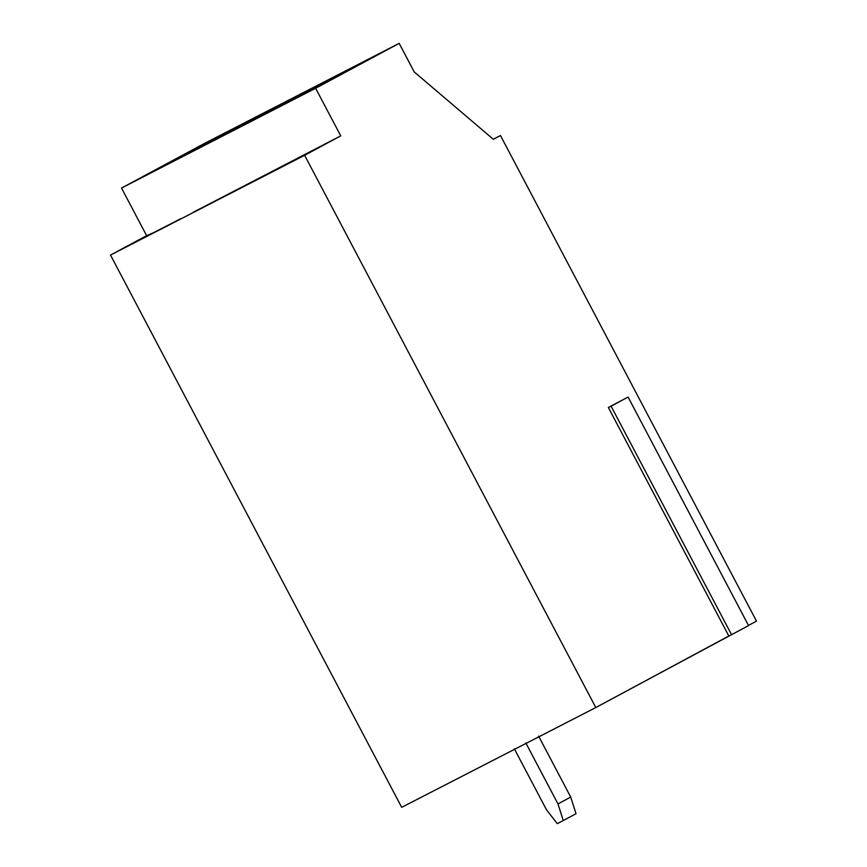 <?xml version="1.0" encoding="UTF-8"?>
<svg xmlns="http://www.w3.org/2000/svg" width="867" height="867" viewBox="0 0 867 867"><rect width="100%" height="100%" fill="white"/><g stroke="black" fill="none" stroke-linecap="round" stroke-linejoin="round"><path stroke-width="1.3" d="M181.019 218.549L128.793 245.394L181.019 218.549M177.236 158.249L231.023 129.92C249.501 120.437 237.493 127.081 228.184 132.055L174.397 160.384C155.93 169.867 167.927 163.224 177.236 158.249L177.518 158.769L177.236 158.249C167.927 163.224 155.93 169.867 174.397 160.384L228.184 132.055C237.493 127.081 249.501 120.437 231.023 129.92L164.622 165.229M228.184 132.055L240.798 125.076M399.167 43.35L205.045 143.12L121.521 188.052L315.631 88.271L399.167 43.35L414.22 71.918L493.377 139.327L500.465 135.523L493.258 139.229L500.465 135.523L756.49 621.119L748.481 625.421L756.49 621.119L500.465 135.523L493.377 139.327L414.22 71.918L399.167 43.35L315.631 88.271L121.521 188.052L205.045 143.12L399.167 43.35M241.947 124.989L242.218 125.52L241.947 124.989C232.638 129.963 220.63 136.607 239.108 127.124L292.894 98.795C302.204 93.82 314.201 87.177 295.734 96.66L241.947 124.989L295.734 96.66C314.201 87.177 302.204 93.82 292.894 98.795L239.108 127.124C220.63 136.607 232.638 129.963 241.947 124.989L229.332 131.979M306.647 91.729L306.929 92.26L306.647 91.729C297.338 96.714 285.341 103.346 303.808 93.864L357.594 65.545C366.904 60.56 378.912 53.917 360.434 63.41L306.647 91.729L360.434 63.41C378.912 53.917 366.904 60.56 357.594 65.545L303.808 93.864C285.341 103.346 297.338 96.714 306.647 91.729L294.032 98.719M401.681 807.318L110.51 255.071L146.621 235.661L121.521 188.052L146.621 235.661L110.51 255.071L401.681 807.318L595.802 707.548L401.681 807.318M153.091 232.898L146.621 235.661L153.091 232.898M514.38 748.882L546.513 809.821L557.275 823.65L563.279 820.561L557.98 803.926L525.846 742.986L557.98 803.926L563.279 820.561L576.024 813.712L570.724 797.076L557.98 803.926L570.724 797.076L538.591 736.137L570.724 797.076L576.024 813.712L563.279 820.561L557.275 823.65L546.513 809.821L514.38 748.882M608.341 407.479L728.833 635.999L731.564 634.709L611.083 406.19L608.341 407.479L628.076 397.053L608.341 407.479L628.076 397.053L748.557 625.573L595.802 707.548L304.631 155.301L110.51 255.071L304.631 155.301L340.731 135.881L193.493 212.133L340.731 135.881L315.631 88.271L340.731 135.881L304.631 155.301L595.802 707.548L728.833 635.999L608.341 407.479M217.801 199.648L193.493 212.133L217.801 199.648M357.594 65.545L370.209 58.555M731.564 634.709L748.557 625.573L628.076 397.053L611.083 406.19L731.564 634.709M292.894 98.795L305.509 91.815"/></g></svg>
